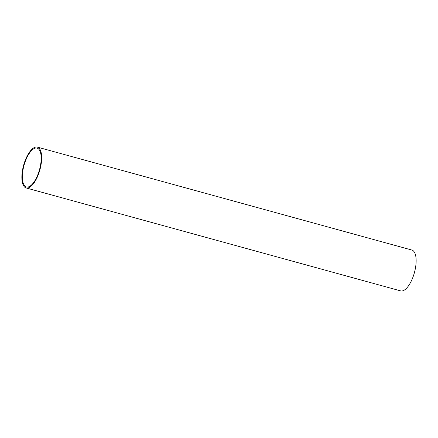 <?xml version="1.0" encoding="UTF-8"?>
<svg xmlns="http://www.w3.org/2000/svg" width="438" height="438" viewBox="0 0 438 438"><rect width="100%" height="100%" fill="white"/><g stroke="black" fill="none" stroke-linecap="round" stroke-linejoin="round"><path stroke-width="0.66" d="M38.363 147.568A21.177 8.453 105.4 0 1 39.54 171.077A21.177 8.453 105.4 0 1 26.149 187.957A21.177 8.453 105.4 0 1 25.158 187.508A21.177 8.453 105.4 0 1 23.98 163.998A21.177 8.453 105.4 0 1 37.372 147.113A21.177 8.453 105.4 0 1 38.363 147.568M26.149 187.957L400.628 290.887A21.177 8.453 -74.6 0 0 414.019 274.002A21.177 8.453 -74.6 0 0 412.842 250.492A21.177 8.453 -74.6 0 0 411.851 250.043L37.372 147.113M25.481 186.528A20.137 8.037 105.4 0 1 24.364 164.173A20.137 8.037 105.4 0 1 37.099 148.121A20.137 8.037 105.4 0 1 38.04 148.548A20.137 8.037 105.4 0 1 39.157 170.902A20.137 8.037 105.4 0 1 26.422 186.955A20.137 8.037 105.4 0 1 25.481 186.528"/></g></svg>
